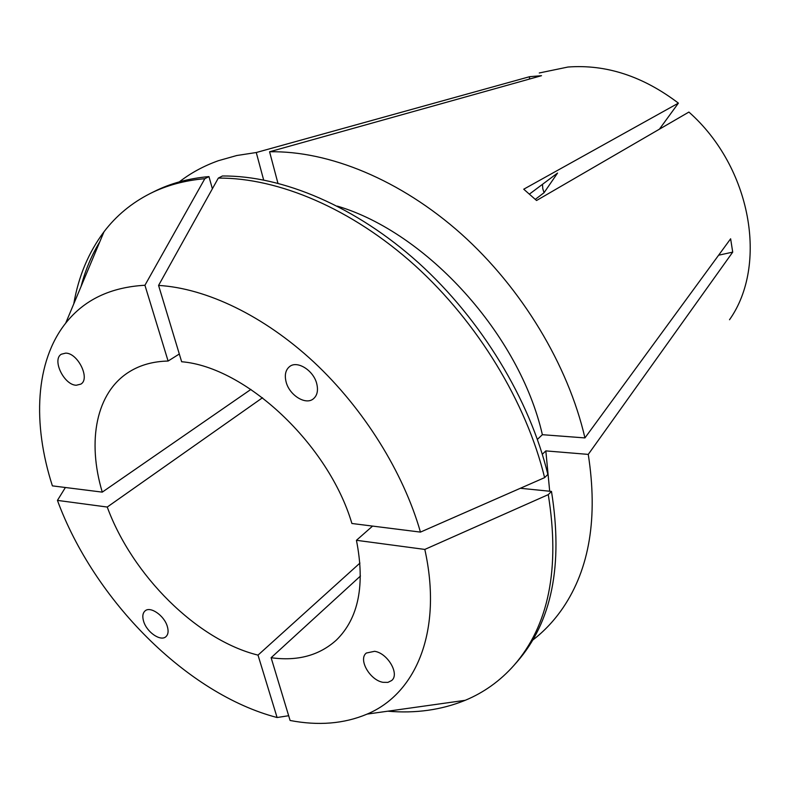 <?xml version="1.0" encoding="UTF-8"?>
<svg xmlns="http://www.w3.org/2000/svg" width="790" height="790" viewBox="0 0 790 790"><rect width="100%" height="100%" fill="white"/><g stroke="black" fill="none" stroke-linecap="round" stroke-linejoin="round"><path stroke-width="1.19" d="M167.233 626.144C164.083 615.499 150.396 606.058 145.162 610.828C142.644 613.03 142.161 616.625 143.711 621.612C146.92 632.237 160.567 641.638 165.831 636.76C168.25 634.577 168.724 631.042 167.233 626.144M374.598 651.306L366.333 653.034C357.939 659.354 369.957 680.308 383.061 682.323L387.91 682.382L391.662 680.526C399.908 674.146 387.653 653.083 374.598 651.306M542.483 184.327L542.789 188.731L544.063 192.711L535.304 199.347M286.108 381.945C289.347 395.188 305.612 405.398 313.314 398.871C317.225 395.593 318.37 390.546 316.75 383.752C313.61 370.48 297.346 360.22 289.663 366.521C285.575 369.848 284.38 374.993 286.108 381.945M76.314 385.244L80.886 384.108C90.455 378.726 77.864 352.933 65.669 353.13L61.363 354.206C51.666 359.559 64.089 385.204 76.314 385.244M218.326 178.086L158.573 285.417L181.651 361.741C245.552 366.945 328.531 444.326 351.906 523.494L420.448 532.105L544.606 477.634L547.845 474.444C529.715 399.543 481.416 319.772 418.68 262.971C355.776 206.338 282.474 175.518 222.434 175.982L218.326 178.086C278.426 177.681 351.886 208.659 414.967 265.499C477.881 322.518 526.357 402.545 544.606 477.634M360.457 576.019L271.118 657.715C297.544 661.378 319.318 655.483 336.431 640.028C358.571 618.284 365.247 585.044 356.438 540.301L372.574 526.091M179.33 181.858C190.884 172.911 203.919 165.851 218.445 160.686L236.733 155.521L256.266 152.519L529.636 76.689L541.505 75.692L269.578 151.769C328.838 150.614 400.402 179.715 461.271 233.939C521.973 288.32 568.148 365.168 584.936 437.917L730.632 238.787L732.715 252.129L718.624 255.2M539.274 72.976L567.961 67.031C606.108 64.178 642.922 76.215 678.403 103.135L659.403 129.185M729.516 319.733C768.166 265.233 751.606 167.47 688.9 112.062L536.548 200.502L523.731 189.205L678.403 103.135M542.315 454.27L545.831 450.893L588.264 454.398L732.715 252.129M588.264 454.398C598.01 517.371 589.617 568.474 563.092 607.698C554.402 620.436 544.261 631.25 532.667 640.137M359.954 563.063L258.014 655.117C197.135 640.127 132.325 575.466 107.242 507.042L262.517 397.745M179.31 354.009L168.102 361.04C153.29 361.385 140.432 364.921 129.53 371.675C96.015 392.196 86.959 440.998 102.266 492.131L250.894 389.421M277.912 183.181L269.578 151.769M337.32 206.111C427.015 232.665 519.662 334.891 542.375 434.697L584.936 437.917M545.831 450.893L549.692 491.222M263.633 179.942L256.266 152.519M537.407 439.368L542.375 434.697M356.438 540.301L424.813 549.425L548.27 494.629L551.479 491.41L520.343 488.279M551.479 491.41C563.29 565.255 551.805 622.086 517.006 661.902L513.954 665.377C500.129 680.921 483.885 692.563 465.231 700.305C441.413 709.983 415.589 713.607 387.762 711.198M81.084 286.424C85.3 270.219 91.541 255.318 99.817 241.75M73.756 303.933C78.496 276.401 88.579 252.356 103.994 231.776C116.229 215.7 131.614 202.961 150.159 193.54L154.307 191.476C170.522 183.339 188.741 178.382 208.955 176.595L212.382 188.77M548.27 494.629C560.189 568.652 548.754 625.562 513.954 665.377M150.159 193.54C166.384 185.413 184.603 180.456 204.837 178.688L208.955 176.595M158.573 285.417C206.239 288.241 263.84 315.654 313.867 362.097C363.756 408.697 403.344 472.232 420.448 532.105M424.813 549.425C442.864 630.598 416.261 693.561 367.103 714.101C344.114 723.798 318.449 725.921 290.098 720.48L271.118 657.715M102.266 492.131L52.397 485.87C32.331 423.647 35.204 361.603 65.689 323.159C84.115 299.825 110.531 287.195 144.935 285.259L204.837 178.688M168.102 361.04L144.935 285.259M288.656 715.73L277.093 717.518C186.963 694.005 94.079 600.054 57.433 500.396L65.392 487.499M277.093 717.518L258.014 655.117M107.242 507.042L57.433 500.396M529.636 76.689L529.34 79.099M544.063 192.711L557.543 173.059L529.448 194.093M367.103 714.101L465.231 700.305M65.689 323.159L103.994 231.776"/></g></svg>
